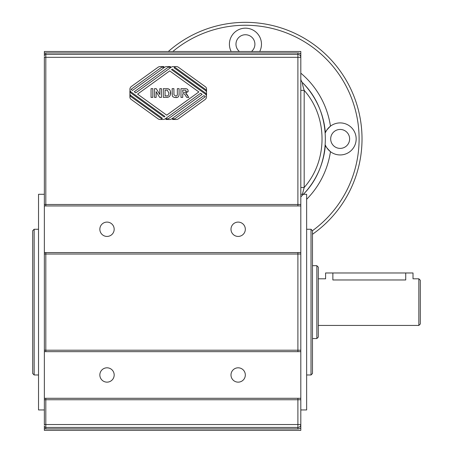 <?xml version="1.0" encoding="UTF-8"?>
<svg xmlns="http://www.w3.org/2000/svg" width="453" height="453" viewBox="0 0 453 453"><rect width="100%" height="100%" fill="white"/><g stroke="black" fill="none" stroke-linecap="round" stroke-linejoin="round"><path stroke-width="0.68" d="M44.354 56.829L44.354 425.005M45.81 428.895L297.898 428.895A4.371 4.371 0 0 0 300.815 427.779L300.815 424.523L300.815 430.35L44.354 430.35L44.354 425.979L44.354 428.504A2.916 2.916 0 0 0 45.81 428.895L45.81 427.434A1.455 1.455 0 0 1 44.354 425.979M45.81 52.944A2.916 2.916 0 0 0 44.354 53.335L44.354 55.861L44.354 51.489L300.815 51.489L300.815 57.316L300.815 54.06A4.371 4.371 0 0 0 297.898 52.944L45.81 52.944L45.81 54.4A1.455 1.455 0 0 0 44.354 55.861L44.354 53.335L44.354 55.861M297.898 252.576L297.898 254.031L300.815 254.031L300.815 424.523L300.815 398.295L44.354 398.295L44.354 409.948L38.528 409.948L38.528 194.292L44.354 194.292L44.354 205.945L300.815 205.945L300.815 57.316A2.916 2.916 0 0 0 297.898 54.4L45.81 54.4L45.81 57.316L44.354 57.316M300.815 254.031L300.815 252.576L44.354 252.576L44.354 351.664L300.815 351.664L300.815 204.49L44.354 204.49M302.094 82.186L302.451 82.588M300.815 78.539A5.827 5.827 0 0 0 302.496 82.633A80.141 80.141 0 0 1 325.35 132.78C325.401 131.659 327.106 129.45 330.464 126.155A16.031 16.031 0 0 1 351.992 149.728A16.031 16.031 0 0 1 330.464 151.681C327.083 148.352 325.379 146.143 325.35 145.056A80.141 80.141 0 0 1 300.815 196.857A80.141 80.141 0 0 0 325.35 145.056A16.031 16.031 0 0 0 330.464 151.681A85.974 85.974 0 0 1 306.641 199.297M170.436 67.287L168.148 67.287L134.292 91.738L135.787 92.814L171.189 67.248A3.499 3.499 0 0 1 173.239 66.585L176.33 66.585A3.499 3.499 0 0 1 178.38 67.248L205.441 86.795A2.622 2.622 0 0 1 206.528 88.918L206.528 91.506A2.622 2.622 0 0 0 205.441 89.383L174.784 67.242L174.037 67.78L205.441 90.458A2.622 2.622 0 0 1 206.528 92.588L206.528 95.175A2.622 2.622 0 0 0 205.441 93.046L172.248 69.071L171.5 69.615L205.079 93.862A3.499 3.499 0 0 1 205.079 99.535L178.38 118.816A3.499 3.499 0 0 1 176.33 119.479L172.559 119.479L172.559 118.782L174.847 118.782L205.419 96.699L203.924 95.623L171.806 118.816A3.499 3.499 0 0 1 169.762 119.479L165.991 119.479L165.991 118.782L168.278 118.782L202.134 94.326L200.639 93.25L165.237 118.816A3.499 3.499 0 0 1 163.188 119.479L160.096 119.479A3.499 3.499 0 0 1 158.046 118.816L130.985 99.275A2.622 2.622 0 0 1 129.898 97.146L129.898 94.558A2.622 2.622 0 0 0 130.985 96.682L161.642 118.828L162.389 118.284L130.985 95.606A2.622 2.622 0 0 1 129.898 93.477L129.898 90.889A2.622 2.622 0 0 0 130.985 93.018L164.184 116.993L164.926 116.449L131.347 92.202A3.499 3.499 0 0 1 131.347 86.529L158.046 67.248A3.499 3.499 0 0 1 160.096 66.585L163.867 66.585L163.867 67.287L161.579 67.287L131.008 89.366L132.502 90.441L164.62 67.248A3.499 3.499 0 0 1 166.664 66.585L170.436 66.585L170.436 67.287M44.354 424.523L45.81 424.523L45.81 427.434L297.898 427.434A2.916 2.916 0 0 0 300.815 424.523L297.898 424.523L297.898 428.895M137.576 94.111L166.721 115.158L198.85 91.953L169.705 70.906L137.576 94.111M163.312 88.652L168.21 88.816C169.796 89.303 170.605 90.73 170.645 93.108L170.379 94.971L169.439 96.517L168.199 97.208L163.312 97.395L163.312 88.652M177.338 88.652L179.105 88.652L179.105 93.244C179.337 96.33 178.216 97.763 175.724 97.542C173.533 97.384 172.395 96.71 172.304 95.526L172.134 88.652L173.901 88.652L173.963 94.847L175.673 96.036C177.015 96.076 177.57 95.226 177.338 93.488L177.338 88.652M154.513 97.395L154.513 88.652L156.228 88.652L159.818 94.513L159.818 88.652L161.449 88.652L161.449 97.395L159.683 97.395L156.149 91.659L156.149 97.395L154.513 97.395M151.047 97.395L151.047 88.652L152.814 88.652L152.814 97.395L151.047 97.395M188.839 97.395L186.727 97.395L185.453 95.487C184.637 94.014 183.85 93.431 183.097 93.743L182.735 93.743L182.735 97.395L180.968 97.395L180.968 88.652L184.688 88.652C187.078 88.612 188.221 89.428 188.125 91.104L185.821 93.533L188.839 97.395M185.821 93.533L186.245 93.811M186.766 94.269L187.774 95.691M188.125 91.104L188.035 91.834M184.688 88.652L186.098 88.737M187.282 89.201L187.74 89.722M185.453 92.282L186.308 91.217L185.407 90.158L182.735 90.13L182.735 92.35L184.043 92.35C185.855 92.384 186.613 92.004 186.308 91.217M172.304 95.526L172.134 93.318M177.129 97.372L174.439 97.435M173.239 96.914L172.803 96.5M179.105 93.244L179.048 94.813M178.748 96.087L178.374 96.631M176.8 95.73L177.265 94.937M166.54 88.652L168.21 88.816L169.728 89.858M170.362 91.042L170.379 94.971L169.439 96.517L168.199 97.208L166.636 97.395M168.827 93.024L167.327 90.215L165.073 90.13L165.073 95.917L167.468 95.826C168.323 95.826 168.776 94.892 168.827 93.024M245.322 374.976A7.163 7.163 0 0 1 234.575 381.183A7.163 7.163 0 0 1 234.575 368.77A7.163 7.163 0 0 1 245.322 374.976M114.179 374.976A7.163 7.163 0 0 1 103.431 381.183A7.163 7.163 0 0 1 103.431 368.77A7.163 7.163 0 0 1 114.179 374.976M300.815 194.314L306.641 194.292L306.641 409.948L300.815 409.948M306.641 229.263L311.013 229.263L311.013 374.976L306.641 374.976M311.013 374.976L312.474 373.521L312.474 230.719L311.013 229.263M312.474 265.69L316.845 265.69L316.845 338.55L312.474 338.55M316.845 338.55L318.3 337.094L318.3 267.145L316.845 265.69M405.729 272.978L405.729 279.971C415.129 278.697 415.129 278.697 405.729 279.971L332.87 279.971L332.87 272.978L413.017 272.978L413.017 278.805L418.844 278.805L418.844 325.435L318.3 325.435M332.87 279.971C323.476 278.697 323.476 278.697 332.87 279.971M418.844 325.435L420.305 323.98L420.305 280.26L418.844 278.805M332.87 272.978L325.588 272.978L325.588 278.805L318.3 278.805M303.38 194.292C332.995 164.518 332.576 111.925 302.496 82.633A80.141 80.141 0 0 1 325.35 132.78M302.394 194.32L304.178 187.457L304.178 90.379C302.689 85.396 302.123 82.814 302.496 82.633C310.367 90.617 316.37 100.011 320.498 110.826M34.156 229.263L32.695 230.719L32.695 373.521L34.156 374.976L34.156 229.263L38.528 229.263M231.166 51.489A16.031 16.031 0 0 1 245.441 28.171A16.031 16.031 0 0 1 259.722 51.489M312.474 234.292A116.574 116.574 0 0 0 336.987 66.738A116.574 116.574 0 0 0 168.335 51.489M300.815 187.457L304.178 187.457C327.983 160.741 327.983 117.089 304.178 90.379L300.815 90.379M300.815 73.154A85.974 85.974 0 0 1 330.464 126.155A16.031 16.031 0 0 0 325.464 132.519M349.631 138.918A9.473 9.473 0 0 0 335.424 130.713A9.473 9.473 0 0 0 335.424 147.123A9.473 9.473 0 0 0 349.631 138.918M251.494 51.489A9.473 9.473 0 0 0 241.421 35.628A9.473 9.473 0 0 0 239.394 51.489M245.322 229.263A7.163 7.163 0 0 1 234.575 235.469A7.163 7.163 0 0 1 234.575 223.057A7.163 7.163 0 0 1 245.322 229.263M114.179 229.263A7.163 7.163 0 0 1 103.431 235.469A7.163 7.163 0 0 1 103.431 223.057A7.163 7.163 0 0 1 114.179 229.263M297.898 52.944L297.898 57.316L300.815 57.316M45.81 205.945L45.81 57.316L297.898 57.316L297.898 205.945M44.354 254.031L297.898 254.031L297.898 350.209L44.354 350.209M45.81 252.576L45.81 351.664M297.898 351.664L297.898 350.209L300.815 350.209M44.354 399.75L300.815 399.75M45.81 398.295L45.81 424.523L297.898 424.523L297.898 398.295M172.82 51.489A113.658 113.658 0 0 1 335.101 69.06A113.658 113.658 0 0 1 312.468 230.713M34.156 374.976L38.528 374.976"/></g></svg>

